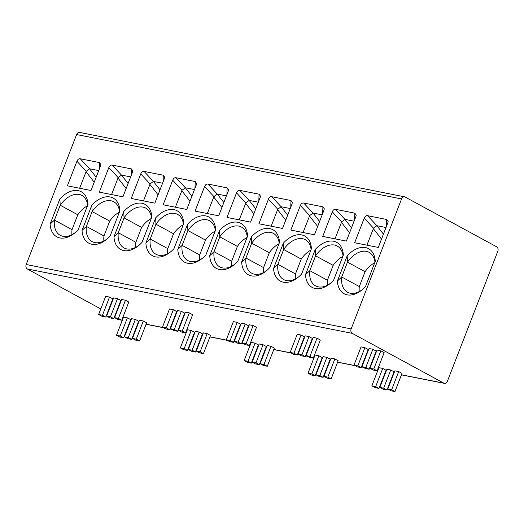 <?xml version="1.0" encoding="UTF-8"?>
<svg xmlns="http://www.w3.org/2000/svg" width="524" height="524" viewBox="0 0 524 524"><rect width="100%" height="100%" fill="white"/><g stroke="black" fill="none" stroke-linecap="round" stroke-linejoin="round"><path stroke-width="0.79" d="M352.239 333.343L443.835 383.168A3.452 2.594 101.2 0 0 444.398 383.371A3.452 2.594 101.2 0 0 447.391 381.249L497.8 251.284A3.452 2.594 101.2 0 0 496.713 246.843L405.118 197.017A3.452 2.594 101.2 0 0 404.554 196.814A3.452 2.594 101.2 0 0 401.561 198.937L351.152 328.902A3.452 2.594 101.2 0 0 352.239 333.343L27.287 268.963A3.452 2.594 -78.8 0 1 26.2 264.522L76.609 134.55A3.452 2.594 -78.8 0 1 79.602 132.434L404.554 196.814M100.529 165.938L91.006 190.5L67.38 185.817L76.91 161.254C77.735 159.375 78.849 158.543 80.251 158.765L99.462 162.571L100.857 164.516L100.529 165.938M59.9 198.91L50.127 224.102A25.637 16.473 118.5 0 0 74.519 233.16A25.637 16.473 118.5 0 0 78.22 229.663L87.986 204.478A25.637 16.473 118.5 0 0 59.9 198.91L60.201 205.225L54.444 220.08L50.127 224.102M132.448 172.258L122.924 196.821L99.305 192.144L108.828 167.582C109.654 165.695 110.767 164.863 112.175 165.086L131.38 168.892L132.775 170.837L132.448 172.258M91.818 205.238L82.045 230.422A25.637 16.473 118.5 0 0 106.438 239.481A25.637 16.473 118.5 0 0 110.138 235.99L119.904 210.799A25.637 16.473 118.5 0 0 91.818 205.238L92.126 211.552L86.362 226.401L82.045 230.422M164.372 178.586L154.842 203.148L131.223 198.465L140.746 173.903C141.572 172.023 142.685 171.191 144.093 171.413L163.298 175.219L164.693 177.164L164.372 178.586M123.736 211.558L113.97 236.75A25.637 16.473 118.5 0 0 138.362 245.808A25.637 16.473 118.5 0 0 142.056 242.311L151.829 217.126A25.637 16.473 118.5 0 0 123.736 211.558L124.044 217.873L118.28 232.728L113.97 236.75M196.29 184.907L186.767 209.469L163.141 204.792L172.671 180.23C173.496 178.343 174.61 177.512 176.012 177.734L195.223 181.54L196.618 183.485L196.29 184.907M155.661 217.886L145.888 243.071A25.637 16.473 118.5 0 0 170.28 252.129A25.637 16.473 118.5 0 0 173.981 248.638L183.747 223.453A25.637 16.473 118.5 0 0 155.661 217.886L155.962 224.2L150.205 239.049L145.888 243.071M228.209 191.234L218.685 215.796L195.066 211.113L204.589 186.557C205.415 184.671 206.528 183.839 207.936 184.062L227.141 187.867L228.536 189.812L228.209 191.234M187.579 224.207L177.806 249.398A25.637 16.473 118.5 0 0 202.198 258.456A25.637 16.473 118.5 0 0 205.899 254.959L215.665 229.774A25.637 16.473 118.5 0 0 187.579 224.207L187.887 230.521L182.123 245.376L177.806 249.398M260.133 197.561L250.603 222.117L226.984 217.44L236.507 192.878C237.333 190.991 238.446 190.166 239.854 190.382L259.059 194.188L260.454 196.133L260.133 197.561M219.497 230.534L209.731 255.719A25.637 16.473 118.5 0 0 234.123 264.777A25.637 16.473 118.5 0 0 237.817 261.286L247.59 236.101A25.637 16.473 118.5 0 0 219.497 230.534L219.805 236.848L214.047 251.697L209.731 255.719M292.051 203.882L282.528 228.444L258.902 223.768L268.432 199.205C269.257 197.319 270.371 196.487 271.773 196.71L290.984 200.515L292.379 202.461L292.051 203.882M251.422 236.855L241.649 262.046A25.637 16.473 118.5 0 0 266.041 271.104A25.637 16.473 118.5 0 0 269.742 267.607L279.508 242.422A25.637 16.473 118.5 0 0 251.422 236.855L251.723 243.175L245.966 258.024L241.649 262.046M323.97 210.209L314.446 234.772L290.827 230.088L300.35 205.526C301.176 203.646 302.289 202.814 303.697 203.03L322.902 206.836L324.297 208.781L323.97 210.209M283.34 243.182L273.567 268.367A25.637 16.473 118.5 0 0 297.959 277.425A25.637 16.473 118.5 0 0 301.66 273.934L311.433 248.749A25.637 16.473 118.5 0 0 283.34 243.182L283.648 249.496L277.884 264.345L273.567 268.367M355.894 216.53L346.364 241.092L322.745 236.416L332.275 211.853C333.094 209.967 334.207 209.135 335.615 209.358L354.82 213.163L356.215 215.109L355.894 216.53M315.258 249.509L305.492 274.694A25.637 16.473 118.5 0 0 329.884 283.753A25.637 16.473 118.5 0 0 333.578 280.261L343.351 255.07A25.637 16.473 118.5 0 0 315.258 249.509L315.566 255.823L309.808 270.672L305.492 274.694M387.812 222.857L378.289 247.42L354.663 242.736L364.193 218.174C365.018 216.294 366.132 215.462 367.534 215.685L386.745 219.491L388.14 221.436L387.812 222.857M347.183 255.83L337.41 281.015A25.637 16.473 118.5 0 0 361.802 290.08A25.637 16.473 118.5 0 0 365.503 286.582L375.269 261.397A25.637 16.473 118.5 0 0 347.183 255.83L347.484 262.144L341.727 276.993L337.41 281.015M114.979 316.66L114.605 316.463M107.879 312.802L107.505 312.599M100.785 308.944L27.287 268.963M123.638 337.81L130.686 319.633L127.371 317.832L123.54 317.072L116.492 335.249L119.806 337.056L123.638 337.81L120.317 336.008L116.492 335.249M131.616 339.395L138.67 321.219L135.349 319.411L131.517 318.651L124.47 336.827L127.79 338.635L131.616 339.395L128.301 337.587L124.47 336.827M139.6 340.973L146.648 322.797L143.327 320.989L139.502 320.236L132.448 338.412L135.768 340.214L139.6 340.973L136.279 339.172L132.448 338.412M187.481 350.458L194.528 332.281L191.208 330.48L187.382 329.72L180.328 347.897L183.649 349.704L187.481 350.458L184.16 348.656L180.328 347.897M195.459 352.043L202.506 333.867L199.192 332.059L195.36 331.299L188.312 349.475L191.627 351.283L195.459 352.043L192.138 350.235L188.312 349.475M203.436 353.621L210.491 335.445L207.17 333.644L203.338 332.884L196.29 351.06L199.611 352.862L203.436 353.621L200.122 351.82L196.29 351.06M251.317 363.112L258.371 344.93L255.05 343.128L251.219 342.369L244.171 360.545L247.492 362.353L251.317 363.112L248.003 361.305L244.171 360.545M259.301 364.691L266.349 346.515L263.035 344.707L259.203 343.947L252.149 362.123L255.47 363.931L259.301 364.691L255.981 362.883L252.149 362.123M267.279 366.269L274.334 348.093L271.013 346.292L267.181 345.532L260.133 363.708L263.448 365.51L267.279 366.269L263.958 364.468L260.133 363.708M315.16 375.76L322.214 357.584L318.893 355.776L315.062 355.017L308.014 373.193L311.328 375.001L315.16 375.76L311.839 373.953L308.014 373.193M323.138 377.339L330.192 359.163L326.871 357.355L323.039 356.595L315.992 374.778L319.312 376.579L323.138 377.339L319.823 375.531L315.992 374.778M331.122 378.918L338.17 360.741L334.856 358.94L331.024 358.18L323.97 376.356L327.29 378.164L331.122 378.918L327.801 377.116L323.97 376.356M379.003 388.408L386.05 370.232L382.736 368.424L378.904 367.665L371.85 385.841L375.171 387.649L379.003 388.408L375.682 386.601L371.85 385.841M386.981 389.987L394.035 371.811L390.714 370.003L386.882 369.243L379.834 387.426L383.149 389.227L386.981 389.987L383.666 388.179L379.834 387.426M394.965 391.566L402.013 373.389L398.692 371.588L394.86 370.828L387.812 389.005L391.133 390.812L394.965 391.566L391.644 389.764L387.812 389.005M105.782 317.059L112.83 298.883L109.509 297.075L105.678 296.315L98.63 314.492L101.951 316.3L105.782 317.059L102.462 315.252L98.63 314.492M113.76 318.638L120.808 300.462L117.494 298.654L113.662 297.901L106.608 316.077L109.929 317.878L113.76 318.638L110.44 316.837L106.608 316.077M121.738 320.223L128.793 302.04L125.472 300.239L121.64 299.479L114.592 317.655L117.907 319.463L121.738 320.223L118.424 318.415L114.592 317.655M169.619 329.707L176.673 311.531L173.352 309.723L169.521 308.964L162.473 327.14L165.787 328.948L169.619 329.707L166.305 327.9L162.473 327.14M177.603 331.286L184.651 313.11L181.33 311.302L177.498 310.549L170.451 328.725L173.772 330.526L177.603 331.286L174.282 329.485L170.451 328.725M185.581 332.871L192.629 314.688L189.315 312.887L185.483 312.127L178.429 330.303L181.749 332.111L185.581 332.871L182.26 331.063L178.429 330.303M233.462 342.355L240.509 324.179L237.195 322.371L233.363 321.612L226.309 339.788L229.63 341.596L233.462 342.355L230.141 340.548L226.309 339.788M241.44 343.934L248.494 325.758L245.173 323.956L241.341 323.197L234.293 341.373L237.608 343.174L241.44 343.934L238.125 342.133L234.293 341.373M249.424 345.519L256.472 327.343L253.151 325.535L249.326 324.775L242.271 342.951L245.592 344.759L249.424 345.519L246.103 343.711L242.271 342.951M297.305 355.003L304.352 336.827L301.031 335.019L297.206 334.26L290.152 352.442L293.473 354.244L297.305 355.003L293.984 353.196L290.152 352.442M305.282 356.582L312.33 338.406L309.016 336.604L305.184 335.845L298.13 354.021L301.451 355.829L305.282 356.582L301.962 354.781L298.13 354.021M313.26 358.167L320.315 339.991L316.994 338.183L313.162 337.423L306.114 355.599L309.429 357.407L313.26 358.167L309.946 356.359L306.114 355.599M361.141 367.651L368.195 349.475L364.874 347.667L361.043 346.908L353.995 365.09L357.309 366.892L361.141 367.651L357.827 365.844L353.995 365.09M369.125 369.23L376.173 351.054L372.852 349.253L369.027 348.493L361.973 366.669L365.294 368.477L369.125 369.23L365.804 367.429L361.973 366.669M377.103 370.815L384.151 352.639L380.837 350.831L377.005 350.071L369.957 368.248L373.271 370.055L377.103 370.815L373.782 369.007L369.957 368.248M127.371 317.832L120.317 336.008M135.349 319.411L128.301 337.587M143.327 320.989L136.279 339.172M191.208 330.48L184.16 348.656M199.192 332.059L192.138 350.235M207.17 333.644L200.122 351.82M255.05 343.128L248.003 361.305M263.035 344.707L255.981 362.883M271.013 346.292L263.958 364.468M318.893 355.776L311.839 373.953M326.871 357.355L319.823 375.531M334.856 358.94L327.801 377.116M382.736 368.424L375.682 386.601M390.714 370.003L383.666 388.179M398.692 371.588L391.644 389.764M109.509 297.075L102.462 315.252M117.494 298.654L110.44 316.837M125.472 300.239L118.424 318.415M173.352 309.723L166.305 327.9M181.33 311.302L174.282 329.485M189.315 312.887L182.26 331.063M237.195 322.371L230.141 340.548M245.173 323.956L238.125 342.133M253.151 325.535L246.103 343.711M301.031 335.019L293.984 353.196M309.016 336.604L301.962 354.781M316.994 338.183L309.946 356.359M364.874 347.667L357.827 365.844M372.852 349.253L365.804 367.429M380.837 350.831L373.782 369.007M79.635 188.247L86.257 171.309L89.578 168.78L98.722 170.588M87.672 205.284A22.683 14.574 -61.5 0 0 81.888 195.445A22.683 14.574 -61.5 0 0 60.201 205.225L77.794 214.794L72.03 229.643A22.683 14.574 -61.5 0 0 71.965 234.634M72.03 229.643L54.444 220.08A22.683 14.574 -61.5 0 0 60.208 235.296A22.683 14.574 -61.5 0 0 75.214 232.577M87.469 205.808A22.683 14.574 -61.5 0 0 77.794 214.794M111.553 194.568L118.175 177.636L121.496 175.101L130.646 176.916M119.596 211.604A22.683 14.574 -61.5 0 0 113.806 201.773A22.683 14.574 -61.5 0 0 92.126 211.552L109.713 221.121L103.948 235.97A22.683 14.574 -61.5 0 0 103.89 240.955M103.948 235.97L86.362 226.401A22.683 14.574 -61.5 0 0 92.132 241.616A22.683 14.574 -61.5 0 0 107.138 238.905M119.393 212.128A22.683 14.574 -61.5 0 0 109.713 221.121M143.471 200.895L150.093 183.957L153.414 181.428L162.564 183.236M151.515 217.932A22.683 14.574 -61.5 0 0 145.724 208.1A22.683 14.574 -61.5 0 0 124.044 217.873L141.631 227.442L135.873 242.291A22.683 14.574 -61.5 0 0 135.808 247.282M135.873 242.291L118.28 232.728A22.683 14.574 -61.5 0 0 124.05 247.944A22.683 14.574 -61.5 0 0 139.056 245.232M151.312 218.456A22.683 14.574 -61.5 0 0 141.631 227.442M175.396 207.222L182.018 190.284L185.339 187.749L194.483 189.564M183.439 224.252A22.683 14.574 -61.5 0 0 177.649 214.421A22.683 14.574 -61.5 0 0 155.962 224.2L173.555 233.769L167.791 248.618A22.683 14.574 -61.5 0 0 167.726 253.603M167.791 248.618L150.205 239.049A22.683 14.574 -61.5 0 0 155.969 254.264A22.683 14.574 -61.5 0 0 170.975 251.553M183.23 224.783A22.683 14.574 -61.5 0 0 173.555 233.769M207.314 213.543L213.936 196.605L217.257 194.077L226.407 195.891M215.357 230.58A22.683 14.574 -61.5 0 0 209.567 220.748A22.683 14.574 -61.5 0 0 187.887 230.521L205.474 240.09L199.709 254.939A22.683 14.574 -61.5 0 0 199.651 259.93M199.709 254.939L182.123 245.376A22.683 14.574 -61.5 0 0 187.893 260.592A22.683 14.574 -61.5 0 0 202.899 257.88M215.154 231.104A22.683 14.574 -61.5 0 0 205.474 240.09M239.239 219.87L245.861 202.932L249.175 200.397L258.325 202.212M247.276 236.9A22.683 14.574 -61.5 0 0 241.485 227.069A22.683 14.574 -61.5 0 0 219.805 236.848L237.392 246.418L231.634 261.266A22.683 14.574 -61.5 0 0 231.569 266.257M231.634 261.266L214.047 251.697A22.683 14.574 -61.5 0 0 219.811 266.913A22.683 14.574 -61.5 0 0 234.817 264.201M247.073 237.431A22.683 14.574 -61.5 0 0 237.392 246.418M271.157 226.191L277.779 209.253L281.1 206.725L290.244 208.539M279.2 243.228A22.683 14.574 -61.5 0 0 273.41 233.396A22.683 14.574 -61.5 0 0 251.723 243.175L269.316 252.738L263.552 267.594A22.683 14.574 -61.5 0 0 263.487 272.578M263.552 267.594L245.966 258.024A22.683 14.574 -61.5 0 0 251.736 273.24A22.683 14.574 -61.5 0 0 266.736 270.528M278.991 243.752A22.683 14.574 -61.5 0 0 269.316 252.738M303.075 232.518L309.697 215.58L313.018 213.045L322.168 214.86M311.118 249.548A22.683 14.574 -61.5 0 0 305.328 239.717A22.683 14.574 -61.5 0 0 283.648 249.496L301.235 259.066L295.477 273.914A22.683 14.574 -61.5 0 0 295.412 278.906M295.477 273.914L277.884 264.345A22.683 14.574 -61.5 0 0 283.654 279.567A22.683 14.574 -61.5 0 0 298.66 276.849M310.915 250.079A22.683 14.574 -61.5 0 0 301.235 259.066M335 238.839L341.622 221.901L344.936 219.373L354.086 221.187M343.037 255.876A22.683 14.574 -61.5 0 0 337.246 246.044A22.683 14.574 -61.5 0 0 315.566 255.823L333.153 265.386L327.395 280.242A22.683 14.574 -61.5 0 0 327.33 285.226M327.395 280.242L309.808 270.672A22.683 14.574 -61.5 0 0 315.572 285.888A22.683 14.574 -61.5 0 0 330.579 283.176M342.834 256.4A22.683 14.574 -61.5 0 0 333.153 265.386M366.918 245.167L373.54 228.228L376.861 225.7L386.011 227.508M374.961 262.197A22.683 14.574 -61.5 0 0 369.171 252.365A22.683 14.574 -61.5 0 0 347.484 262.144L365.077 271.714L359.313 286.562A22.683 14.574 -61.5 0 0 359.248 291.554M359.313 286.562L341.727 276.993A22.683 14.574 -61.5 0 0 347.497 292.215A22.683 14.574 -61.5 0 0 362.503 289.497M374.752 262.727A22.683 14.574 -61.5 0 0 365.077 271.714M76.609 134.55L401.561 198.937M351.152 328.902L26.2 264.522M443.835 383.168L401.476 374.778M393.91 373.278L393.498 373.199M385.933 371.699L385.513 371.614M377.955 370.114L377.418 370.01M370.769 368.693L369.433 368.431M362.791 367.114L361.455 366.846M354.807 365.529L337.633 362.13M330.074 360.63L329.655 360.545M322.09 359.051L321.671 358.966M314.112 357.466L313.575 357.361M306.926 356.045L305.597 355.783M298.949 354.466L297.612 354.198M290.971 352.881L273.79 349.482M266.231 347.982L265.812 347.897M258.253 346.403L257.834 346.318M250.269 344.818L249.732 344.713M243.09 343.397L241.754 343.135M235.106 341.818L233.776 341.55M227.128 340.233L209.954 336.834M202.388 335.334L201.969 335.249M194.411 333.755L193.991 333.67M186.433 332.17L185.889 332.065M179.247 330.749L177.911 330.487M171.269 329.17L169.933 328.902M163.285 327.585L146.111 324.186M138.552 322.686L138.133 322.601M130.568 321.101L130.148 321.022M122.59 319.522L122.053 319.417M86.047 171.721L94.228 182.188M80.251 158.765L89.578 168.78L96.161 177.197M76.91 161.254L86.257 171.309M99.226 169.291L99.462 162.571M117.966 178.042L126.146 188.509M112.175 165.086L121.496 175.101L128.085 183.518M108.828 167.582L118.175 177.636M131.151 175.619L131.38 168.892M149.884 184.369L158.065 194.836M144.093 171.413L153.414 181.428L160.003 189.845M140.746 173.903L150.093 183.957M163.069 181.939L163.298 175.219M181.808 190.69L189.989 201.157M176.012 177.734L185.339 187.749L191.922 196.166M172.671 180.23L182.018 190.284M194.987 188.267L195.223 181.54M213.727 197.017L221.907 207.484M207.936 184.062L217.257 194.077L223.846 202.493M204.589 186.557L213.936 196.605M226.912 194.587L227.141 187.867M245.645 203.338L253.826 213.805M239.854 190.382L249.175 200.397L255.764 208.821M236.507 192.878L245.861 202.932M258.83 200.915L259.059 194.188M277.569 209.666L285.75 220.132M271.773 196.71L281.1 206.725L287.683 215.141M268.432 199.205L277.779 209.253M290.748 207.242L290.984 200.515M309.488 215.986L317.668 226.46M303.697 203.03L313.018 213.045L319.607 221.469M300.35 205.526L309.697 215.58M322.673 213.563L322.902 206.836M341.406 222.314L349.587 232.78M335.615 209.358L344.936 219.373L351.525 227.789M332.275 211.853L341.622 221.901M354.591 219.89L354.82 213.163M373.33 228.634L381.511 239.108M367.534 215.685L376.861 225.7L383.444 234.117M364.193 218.174L373.54 228.228M386.509 226.211L386.745 219.491M122.02 319.502L122.557 319.607M130.116 321.107L130.535 321.192M138.1 322.686L138.513 322.771M146.078 324.271L163.553 327.729M169.9 328.987L171.538 329.314M177.878 330.572L179.516 330.893M185.856 332.151L186.393 332.255M193.959 333.755L194.378 333.84M201.937 335.334L202.356 335.419M209.921 336.919L227.396 340.384M233.737 341.635L235.374 341.962M241.721 343.22L243.359 343.541M249.699 344.799L250.236 344.903M257.801 346.403L258.214 346.488M265.779 347.988L266.199 348.067M273.757 349.567L291.239 353.032M297.58 354.283L299.217 354.61M305.558 355.868L307.195 356.189M313.542 357.447L314.079 357.551M321.638 359.051L322.057 359.137M329.622 360.636L330.035 360.715M337.6 362.215L355.076 365.68M361.422 366.938L363.06 367.259M369.4 368.516L371.038 368.837M377.378 370.095L377.915 370.206M385.481 371.699L385.9 371.785M393.459 373.284L393.878 373.363M401.443 374.863L444.398 383.371"/></g></svg>
